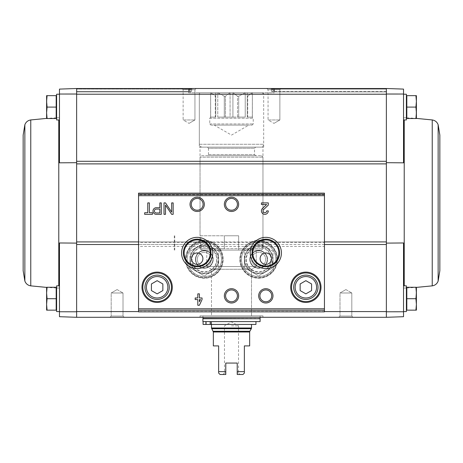<?xml version="1.0" encoding="UTF-8"?>
<svg xmlns="http://www.w3.org/2000/svg" width="463" height="463" viewBox="0 0 463 463"><rect width="100%" height="100%" fill="white"/><g stroke="black" fill="none" stroke-linecap="round" stroke-linejoin="round"><path stroke-width="0.35" stroke-dasharray="2.31 1.74" d="M59.472 311.767L76.632 311.778L76.632 317.3L59.472 316.698L59.472 242.971L59.472 288.102L59.472 242.971L76.632 243.116L76.632 241.917L76.632 244.516L76.632 243.116M59.472 298.71L59.472 311.582L59.472 298.71M386.368 161.28L386.368 88.502L403.528 89.099L403.528 162.831L403.528 117.7L403.528 162.831L386.368 162.681L386.368 161.28L386.368 163.885L386.368 161.28L76.632 161.28L76.632 311.778M76.632 162.681L59.472 162.831L59.472 89.099L76.632 88.502L76.632 94.024L59.472 94.03M76.632 161.28L76.632 94.024M403.528 107.092L403.528 119.963L403.528 107.092M386.368 162.681L386.368 163.885L76.632 163.885M386.368 243.116L386.368 244.516L386.368 243.116L403.528 242.971L403.528 311.767L386.368 311.778L386.368 244.516L270.207 244.516L266.109 241.917C261.149 239.591 256.189 239.591 251.23 241.917L247.132 244.516A18.821 18.821 0 0 0 244.817 272.122A18.821 18.821 0 0 0 272.522 272.122A18.821 18.821 0 0 0 270.207 244.516M386.368 94.024L386.368 88.502L76.632 88.502L188.713 88.502L188.655 89.075L188.713 88.502L76.632 88.502L188.788 88.502L188.892 89.075L188.788 88.502L76.632 88.502L189.853 88.502L189.622 89.075L189.853 88.502L76.632 88.502L190.079 88.502L190.357 89.075L190.079 88.502L76.632 88.502L192.301 88.502L191.879 89.075L192.301 88.502L386.368 88.502L386.368 89.075L386.368 88.502L386.368 89.075L386.368 88.502L386.368 89.075L386.368 88.502L386.368 89.075L386.368 88.502L386.368 89.075L386.368 88.502L76.632 88.502L76.632 94.221L403.528 94.03M415.924 310.152L406.815 310.152L415.924 310.152L406.815 310.152L406.815 287.268L406.815 308.694L406.815 287.268L415.924 287.268L416.399 292.992L415.924 298.71L416.399 304.428L415.924 310.152L416.399 310.152L415.924 310.152L416.399 310.152L416.399 304.428L416.399 310.152L416.399 304.428L415.924 310.152L416.399 304.428L415.924 298.71L416.399 304.428L416.399 292.992L416.399 304.428L416.399 292.992L415.924 287.268L416.399 287.268L415.924 287.268L416.399 292.992L415.924 298.71L416.399 287.268L416.399 292.992L416.399 287.268L406.815 287.268L415.924 287.268M415.924 118.528L406.815 118.528L415.924 118.528L406.815 118.528L406.815 95.65L406.815 117.07L406.815 95.65L415.924 95.65L416.399 101.368L415.924 107.092L416.399 112.81L415.924 118.528L416.399 118.528L415.924 118.528L416.399 112.81L416.399 118.528L415.924 107.092L416.399 101.368L416.399 112.81L415.924 118.528L416.399 118.528L416.399 101.368L415.924 107.092L416.399 112.81L416.399 101.368L415.924 95.65L416.399 101.368L416.399 95.65L415.924 95.65L416.399 95.65L416.399 101.368L416.399 95.65L406.815 95.65L415.924 95.65M59.472 162.831L59.472 117.7L59.472 162.831M59.472 107.092L59.472 119.963L59.472 107.092M76.632 317.3L76.632 311.582L386.368 311.582L386.368 317.3L76.632 317.3M324.447 311.865L324.447 246.461L138.553 246.461L138.553 193.152M324.447 310.436L138.553 310.436L138.553 246.461M192.793 244.516A18.821 18.821 0 0 0 190.478 272.122A18.821 18.821 0 0 0 218.183 272.122A18.821 18.821 0 0 0 215.868 244.516L211.77 241.917C206.811 239.591 201.851 239.591 196.891 241.917L192.793 244.516L76.632 244.516M200.039 317.3L262.961 317.3L200.039 317.3L200.039 315.87L262.961 315.87L200.039 315.87M338.748 317.3L353.049 317.3L338.748 317.3L353.049 317.3L338.748 317.3L339.987 316.061L351.811 316.061L339.987 316.061L339.987 292.992L351.811 292.992L339.987 292.992L351.811 292.992L339.987 292.992L339.987 316.061L351.811 316.061L339.987 316.061L338.748 317.3M109.951 317.3L124.252 317.3L109.951 317.3L124.252 317.3L109.951 317.3L111.189 316.061L123.013 316.061L111.189 316.061L111.189 292.992L123.013 292.992L111.189 292.992L123.013 292.992L111.189 292.992L111.189 316.061L123.013 316.061L111.189 316.061L109.951 317.3M266.821 88.502L281.116 88.502L266.821 88.502L281.116 88.502L266.821 88.502L268.06 89.741L279.878 89.741L268.06 89.741L279.878 89.741L268.06 89.741L266.821 88.502M181.884 88.502L196.179 88.502L181.884 88.502L196.179 88.502L181.884 88.502L183.122 89.741L194.94 89.741L183.122 89.741L194.94 89.741L183.122 89.741L181.884 88.502M403.528 298.71L403.528 311.582L403.528 298.71M386.368 311.778L386.368 317.3L403.528 316.698L403.528 311.767M386.368 88.502L272.921 88.502L272.643 89.075L272.921 88.502L386.368 88.502L273.147 88.502L273.378 89.075L273.147 88.502L386.368 88.502L274.212 88.502L274.108 89.075L274.212 88.502L386.368 88.502L274.287 88.502L274.345 89.075L274.287 88.502L386.368 88.502M386.368 163.885L386.368 244.516M76.632 88.502L76.632 89.075L76.632 88.502M271.121 89.075L271.677 91.506L272.203 91.506L272.643 89.075L272.203 91.506L271.677 91.506L272.203 91.506L271.677 91.506L271.121 89.075L386.368 89.075L386.368 91.934L386.368 89.075L386.368 91.506L386.368 89.075L386.368 91.506L386.368 89.075L386.368 91.506L386.368 89.075L386.368 91.506L386.368 89.075L272.643 89.075L386.368 89.075L273.378 89.075L273.668 91.506L274.108 89.075L273.917 91.506L273.378 89.075L386.368 89.075L274.108 89.075L386.368 89.075L274.345 89.075L274.391 91.506L274.345 89.075L386.368 89.075L271.121 89.075M191.323 91.506L191.879 89.075L191.323 91.506L76.632 91.506L76.632 89.075L76.632 91.934L76.632 89.075L76.632 91.934L76.632 89.075L76.632 91.934L76.632 89.075L76.632 91.934L76.632 89.075L76.632 91.934L76.632 91.506L190.797 91.506L190.357 89.075L190.797 91.506L76.632 91.506L189.332 91.506L189.622 89.075L189.332 91.506L76.632 91.506L189.083 91.506L188.892 89.075L189.083 91.506L76.632 91.506L188.609 91.506L188.655 89.075L188.609 91.506L76.632 91.506L191.323 91.506M324.447 193.152L324.447 242.525L138.553 242.525M191.271 204.328C190.912 211.95 203.436 211.956 203.089 204.339C203.46 196.723 190.924 196.694 191.271 204.328M225.591 204.328C225.232 211.95 237.756 211.956 237.409 204.339C237.779 196.723 225.238 196.694 225.591 204.328M324.447 246.461L324.447 242.525M138.553 311.865L138.553 310.436M225.591 295.851A5.909 5.909 0 0 0 234.457 300.967A5.909 5.909 0 0 0 234.457 290.729A5.909 5.909 0 0 0 225.591 295.851M259.911 295.851A5.909 5.909 0 0 0 268.777 300.967A5.909 5.909 0 0 0 268.777 290.729A5.909 5.909 0 0 0 259.911 295.851M293.704 287.268A12.154 12.154 0 0 0 311.935 297.796A12.154 12.154 0 0 0 311.935 276.741A12.154 12.154 0 0 0 293.704 287.268M291.557 287.268A14.301 14.301 0 0 0 313.011 299.654A14.301 14.301 0 0 0 313.011 274.883A14.301 14.301 0 0 0 291.557 287.268M144.983 287.268A12.154 12.154 0 0 0 163.219 297.796A12.154 12.154 0 0 0 163.219 276.741A12.154 12.154 0 0 0 144.983 287.268M142.841 287.268A14.301 14.301 0 0 0 164.29 299.654A14.301 14.301 0 0 0 164.29 274.883A14.301 14.301 0 0 0 142.841 287.268M191.462 258.672A5.718 5.718 0 0 0 200.039 263.621A5.718 5.718 0 0 0 200.039 253.718A5.718 5.718 0 0 0 191.462 258.672M260.102 258.672A5.718 5.718 0 0 0 268.679 263.621A5.718 5.718 0 0 0 268.679 253.718A5.718 5.718 0 0 0 260.102 258.672M262.498 208.425A3.432 3.432 0 0 0 263.511 214.062A3.432 3.432 0 0 0 268.297 210.908L266.694 210.908A1.829 1.829 0 0 1 264.142 212.592A1.829 1.829 0 0 1 263.603 209.583L268.297 205.109L268.297 202.898L261.433 202.898L261.433 204.501L266.613 204.501L262.498 208.425M202.042 299.567L202.042 297.964L199.408 297.964L199.408 293.849L197.811 293.849L197.811 297.964L195.178 297.964L195.178 299.567L197.811 299.567L197.811 305.285L199.408 305.285L202.042 299.567M199.408 301.807L200.438 299.567L199.408 299.567L199.408 301.807M171.669 214.34L173.156 214.34L173.156 202.898L171.669 202.898L171.669 212.118L165.494 202.898L164.006 202.898L164.006 214.34L165.494 214.34L165.494 205.121L171.669 214.34M156.309 214.34L161.286 214.34L161.286 202.898L159.857 202.898L159.857 207.708L156.309 207.708A3.316 3.316 0 0 0 152.993 211.024A3.316 3.316 0 0 0 156.309 214.34M159.857 212.968L159.857 209.079L156.309 209.079A1.945 1.945 0 0 0 154.364 211.024A1.945 1.945 0 0 0 156.309 212.968L159.857 212.968M152.449 214.34L152.449 212.737L149.364 212.737L149.364 202.898L147.761 202.898L147.761 212.737L144.67 212.737L144.67 214.34L152.449 214.34M162.86 290.573L162.86 283.969L157.142 280.665L151.418 283.969L151.418 290.573L157.142 293.872L162.86 290.573M311.582 290.573L311.582 283.969L305.858 280.665L300.14 283.969L300.14 290.573L305.858 293.872L311.582 290.573M185.738 259.384A18.589 18.589 0 0 0 213.622 275.485A18.589 18.589 0 0 0 213.622 243.283A18.589 18.589 0 0 0 185.738 259.384A18.589 18.589 0 0 0 213.622 275.485A18.589 18.589 0 0 0 213.622 243.283A18.589 18.589 0 0 0 185.738 259.384A18.589 18.589 0 0 0 213.622 275.485A18.589 18.589 0 0 0 213.622 243.283A18.589 18.589 0 0 0 185.738 259.384M191.462 259.384A12.871 12.871 0 0 0 210.763 270.531A12.871 12.871 0 0 0 210.763 248.237A12.871 12.871 0 0 0 191.462 259.384A12.871 12.871 0 0 0 210.763 270.531A12.871 12.871 0 0 0 210.763 248.237A12.871 12.871 0 0 0 191.462 259.384A12.871 12.871 0 0 0 210.763 270.531A12.871 12.871 0 0 0 210.763 248.237A12.871 12.871 0 0 0 191.462 259.384M195.751 259.384A8.577 8.577 0 0 0 208.622 266.815A8.577 8.577 0 0 0 208.622 251.953A8.577 8.577 0 0 0 195.751 259.384A8.577 8.577 0 0 0 208.622 266.815A8.577 8.577 0 0 0 208.622 251.953A8.577 8.577 0 0 0 195.751 259.384A8.577 8.577 0 0 0 208.622 266.815A8.577 8.577 0 0 0 208.622 251.953A8.577 8.577 0 0 0 195.751 259.384M197.302 259.384A7.032 7.032 0 0 0 207.846 265.473A7.032 7.032 0 0 0 207.846 253.296A7.032 7.032 0 0 0 197.302 259.384A7.032 7.032 0 0 0 207.846 265.473A7.032 7.032 0 0 0 207.846 253.296A7.032 7.032 0 0 0 197.302 259.384A7.032 7.032 0 0 0 207.846 265.473A7.032 7.032 0 0 0 207.846 253.296A7.032 7.032 0 0 0 197.302 259.384A7.032 7.032 0 0 0 207.846 265.473A7.032 7.032 0 0 0 207.846 253.296A7.032 7.032 0 0 0 197.302 259.384M240.077 259.384A18.589 18.589 0 0 0 267.967 275.485A18.589 18.589 0 0 0 267.967 243.283A18.589 18.589 0 0 0 240.077 259.384A18.589 18.589 0 0 0 267.967 275.485A18.589 18.589 0 0 0 267.967 243.283A18.589 18.589 0 0 0 240.077 259.384A18.589 18.589 0 0 0 267.967 275.485A18.589 18.589 0 0 0 267.967 243.283A18.589 18.589 0 0 0 240.077 259.384M245.801 259.384A12.871 12.871 0 0 0 265.102 270.531A12.871 12.871 0 0 0 265.102 248.237A12.871 12.871 0 0 0 245.801 259.384A12.871 12.871 0 0 0 265.102 270.531A12.871 12.871 0 0 0 265.102 248.237A12.871 12.871 0 0 0 245.801 259.384A12.871 12.871 0 0 0 265.102 270.531A12.871 12.871 0 0 0 265.102 248.237A12.871 12.871 0 0 0 245.801 259.384M250.089 259.384A8.577 8.577 0 0 0 262.961 266.815A8.577 8.577 0 0 0 262.961 251.953A8.577 8.577 0 0 0 250.089 259.384A8.577 8.577 0 0 0 262.961 266.815A8.577 8.577 0 0 0 262.961 251.953A8.577 8.577 0 0 0 250.089 259.384A8.577 8.577 0 0 0 262.961 266.815A8.577 8.577 0 0 0 262.961 251.953A8.577 8.577 0 0 0 250.089 259.384M251.641 259.384A7.032 7.032 0 0 0 262.185 265.473A7.032 7.032 0 0 0 262.185 253.296A7.032 7.032 0 0 0 251.641 259.384A7.032 7.032 0 0 0 262.185 265.473A7.032 7.032 0 0 0 262.185 253.296A7.032 7.032 0 0 0 251.641 259.384A7.032 7.032 0 0 0 262.185 265.473A7.032 7.032 0 0 0 262.185 253.296A7.032 7.032 0 0 0 251.641 259.384A7.032 7.032 0 0 0 262.185 265.473A7.032 7.032 0 0 0 262.185 253.296A7.032 7.032 0 0 0 251.641 259.384M345.902 289.578L351.811 292.992L345.902 289.578L339.987 292.992L345.902 289.578M117.098 289.578L123.013 292.992L117.098 289.578L111.189 292.992L117.098 289.578M183.122 119.963L194.94 119.963L183.122 119.963L183.122 89.741L183.122 119.963L194.94 119.963L183.122 119.963L189.031 123.372L183.122 119.963M268.06 119.963L279.878 119.963L268.06 119.963L268.06 89.741L268.06 119.963L279.878 119.963L268.06 119.963L273.969 123.372L268.06 119.963M188.603 92.791L274.397 92.791L188.603 92.791L188.603 91.934L76.632 91.934L191.057 91.934L76.632 91.934M211.481 315.87L251.519 315.87L211.481 315.87L211.481 269.252L251.519 269.252L211.481 269.252L206.758 266.526L256.242 266.526L206.758 266.526L206.758 250.089L256.242 250.089L206.758 250.089L256.242 250.089L206.758 250.089L206.758 266.526L256.242 266.526L206.758 266.526L211.481 269.252L251.519 269.252L211.481 269.252L211.481 315.87L251.519 315.87L211.481 315.87M200.039 235.789L238.648 235.789L238.648 250.089L238.648 235.789L238.648 248.66L262.961 248.66L238.648 248.66L238.648 250.089L261.531 250.089L202.331 250.089L200.861 248.66L200.861 235.789L200.039 235.789L200.039 147.13L262.961 147.13L200.039 147.13M200.861 235.789L238.648 235.789L238.648 250.089L202.331 250.089M201.469 250.089L200.039 248.66L262.961 248.66L261.531 250.089L201.469 250.089L261.531 250.089L262.961 248.66L200.861 248.66M199.327 147.13L263.673 147.13L199.327 147.13L199.327 92.791L263.673 92.791L199.327 92.791M403.528 285.839L406.387 285.839L406.387 311.582L406.387 285.839L406.387 311.582L403.528 311.582M403.528 94.221L406.387 94.221L406.387 119.963L406.387 94.221L406.387 119.963L403.528 119.963M406.815 107.092L415.924 107.092M406.815 298.71L415.924 298.71M439.85 270.681L439.85 135.121M47.076 118.528L56.185 118.528L47.076 118.528L56.185 118.528L56.185 95.65L56.185 118.528L56.185 95.65L47.076 95.65L46.601 101.368L47.076 107.092L46.601 101.368L47.076 95.65L46.601 95.65L47.076 95.65L46.601 101.368L46.601 112.81L47.076 107.092L46.601 112.81L47.076 118.528L46.601 112.81L46.601 118.528L47.076 118.528L46.601 118.528L46.601 95.65L47.076 107.092L46.601 112.81L47.076 118.528L46.601 118.528L46.601 95.65L56.185 95.65L47.076 95.65M56.613 107.092L56.613 119.963L56.613 107.092M47.076 310.152L46.601 304.428L47.076 310.152L46.601 310.152L56.185 310.152L47.076 310.152L56.185 310.152L56.185 287.268L56.185 308.694L56.185 287.268L47.076 287.268L46.601 292.992L47.076 298.71L46.601 304.428L47.076 310.152L46.601 310.152L46.601 287.268L47.076 287.268L46.601 292.992L47.076 298.71L46.601 292.992L47.076 287.268L46.601 287.268L56.185 287.268L47.076 287.268M56.613 298.71L56.613 311.582L56.613 298.71M59.472 119.963L56.613 119.963L56.613 94.221L59.472 94.221M59.472 311.582L56.613 311.582L56.613 285.839L59.472 285.839M56.185 298.71L47.076 298.71L46.601 304.428L47.076 298.71L56.185 298.71L47.076 298.71M56.185 107.092L47.076 107.092M46.601 287.268L46.601 310.152L46.601 287.268M23.15 135.121L23.15 202.898M174.748 235.789L174.748 250.089M225.782 371.639L218.629 371.639L218.629 373.068L220.058 374.498L225.782 374.498L222.923 374.498L225.782 374.498L225.782 363.061L225.782 372.952L224.468 372.952L225.782 372.952L225.782 374.498L225.782 363.061L237.218 363.061L225.782 363.061L237.218 363.061L237.218 374.498L237.218 363.061L237.218 374.498L242.942 374.498L244.371 373.068L244.371 345.902L249.661 345.902M244.371 371.639L237.218 371.639M218.629 371.639L218.629 345.902L213.339 345.902M229.932 92.791L225.475 96.223L229.932 92.791L217.772 92.791L224.289 96.223L225.475 96.223L224.289 96.223L217.992 92.791L229.932 92.791M225.475 117.098L225.475 96.223L225.475 117.098L230.082 117.098L230.082 92.791L233.068 92.791L230.082 92.791L230.082 117.098L224.289 117.098L224.289 96.223L224.289 117.098L217.772 117.098L217.772 92.791L215.77 92.791L215.77 96.223L215.77 92.791L210.671 92.791L215.278 96.223L215.77 96.223L210.827 92.791L217.772 92.791L217.772 117.098L225.475 117.098M237.525 117.098L237.525 96.223L233.068 92.791L237.525 96.223L238.711 96.223L237.525 96.223L237.525 117.098L238.711 117.098L238.711 96.223L245.228 92.791L238.711 96.223L238.711 117.098L245.228 117.098L245.228 92.791L247.23 92.791L247.23 96.223L247.23 92.791L252.329 92.791L247.722 96.223L247.23 96.223L252.173 92.791L245.228 92.791L245.228 117.098L237.525 117.098M232.918 117.098L232.918 92.791L232.918 117.098L233.225 117.098L230.082 117.098L232.918 117.098M247.23 117.098L247.23 92.791L247.23 117.098L247.722 117.098L247.722 96.223L247.722 117.098L252.329 117.098L252.376 92.791L252.329 117.098L247.23 117.098M215.77 117.098L215.77 92.791L215.77 117.098L215.278 117.098L215.278 96.223L215.278 117.098L210.671 117.098L210.624 92.791L210.671 117.098L215.77 117.098M233.225 117.098L244.788 117.098L233.225 117.098M211.533 324.447L211.533 321.588L203.083 321.588L211.533 321.588L211.533 324.447L251.519 324.447L211.533 324.447M211.481 324.447L211.481 321.588M260.102 321.588L202.898 321.588M205.925 321.588L210.202 321.588L205.925 321.588L205.925 324.447L210.202 324.447L210.202 321.588L255.952 321.588L210.202 321.588M260.102 318.729L202.898 318.729M203.188 318.729L259.812 318.729L203.188 318.729M202.898 315.87L260.102 315.87L202.898 315.87L202.898 317.3M202.186 147.13L260.814 147.13L202.186 147.13C200.45 146.962 199.495 146.007 199.327 144.271L199.327 94.221L200.757 92.791L262.243 92.791L200.757 92.791M207.331 147.13L255.669 147.13L207.331 147.13L208.477 148.276L254.523 148.276L208.477 148.276L208.477 154.567L207.331 155.713L255.669 155.713L207.331 155.713M201.469 155.713L261.531 155.713L201.469 155.713L200.039 157.142L262.961 157.142L200.039 157.142L200.039 248.66L224.352 248.66L224.352 235.789L224.352 248.66M238.648 235.789L224.352 235.789L238.648 235.789M245.008 92.791L233.068 92.791L245.008 92.791M205.925 324.447L203.083 324.447L203.083 321.588M210.202 324.447L255.952 324.447M208.651 324.447L211.082 324.447L208.651 324.447M208.651 321.588L211.082 321.588L208.651 321.588M210.908 125.108L252.092 125.108L210.908 125.108L209.762 123.962L209.762 118.244L210.908 117.098M229.775 117.098L218.212 117.098L229.775 117.098M214.195 125.108L248.805 125.108L214.195 125.108L231.5 135.098L248.805 125.108M237.218 372.952L238.532 372.952L237.218 372.952M231.5 325.877L238.532 325.877L231.5 325.877M249.806 259.384A8.866 8.866 0 0 1 263.106 251.704A8.866 8.866 0 0 1 263.106 267.064A8.866 8.866 0 0 1 249.806 259.384A8.866 8.866 0 0 1 263.106 251.704A8.866 8.866 0 0 1 263.106 267.064A8.866 8.866 0 0 1 249.806 259.384M241.512 259.384A17.16 17.16 0 0 1 267.249 244.522A17.16 17.16 0 0 1 267.249 274.246A17.16 17.16 0 0 1 241.512 259.384A17.16 17.16 0 0 1 267.249 244.522A17.16 17.16 0 0 1 267.249 274.246A17.16 17.16 0 0 1 241.512 259.384M244.371 251.131L251.519 246.999A14.301 14.301 0 0 0 244.371 259.384L244.371 251.131L244.371 259.384A14.301 14.301 0 0 0 251.519 271.769L244.371 267.643L244.371 259.384L244.371 267.643L251.519 271.769A14.301 14.301 0 0 0 272.967 259.384A14.301 14.301 0 0 0 251.519 246.999L258.672 242.872L272.967 251.131L272.967 267.643L258.672 275.896L251.519 271.769L258.672 275.896L272.967 267.643L272.967 259.384A14.301 14.301 0 0 0 251.519 246.999A14.301 14.301 0 0 0 251.519 271.769A14.301 14.301 0 0 0 272.967 259.384L272.967 251.131L258.672 242.872L244.371 251.131L258.672 242.872L272.967 251.131L272.967 267.643L258.672 275.896L244.371 267.643L244.371 259.384A14.301 14.301 0 0 0 265.82 271.769A14.301 14.301 0 0 0 265.82 246.999A14.301 14.301 0 0 0 244.371 259.384L244.371 267.643L258.672 275.896L272.967 267.643L272.967 251.131L258.672 242.872L244.371 251.131M267.249 259.384A8.577 8.577 0 0 0 254.378 251.953A8.577 8.577 0 0 0 254.378 266.815A8.577 8.577 0 0 0 267.249 259.384A8.577 8.577 0 0 0 258.672 250.807A8.577 8.577 0 0 0 250.089 259.384A8.577 8.577 0 0 0 258.672 267.967A8.577 8.577 0 0 0 267.249 259.384M244.441 259.384A14.231 14.231 0 0 0 265.785 271.706A14.231 14.231 0 0 0 265.785 247.063A14.231 14.231 0 0 0 244.441 259.384A14.231 14.231 0 0 0 270.994 266.497A14.231 14.231 0 0 0 262.353 245.639A14.231 14.231 0 0 0 244.441 259.384M195.467 259.384A8.866 8.866 0 0 1 208.761 251.704A8.866 8.866 0 0 1 208.761 267.064A8.866 8.866 0 0 1 195.467 259.384A8.866 8.866 0 0 1 208.761 251.704A8.866 8.866 0 0 1 208.761 267.064A8.866 8.866 0 0 1 195.467 259.384M187.168 259.384A17.16 17.16 0 0 1 212.911 244.522A17.16 17.16 0 0 1 212.911 274.246A17.16 17.16 0 0 1 187.168 259.384A17.16 17.16 0 0 1 212.911 244.522A17.16 17.16 0 0 1 212.911 274.246A17.16 17.16 0 0 1 187.168 259.384M190.033 251.131L197.18 246.999A14.301 14.301 0 0 0 190.033 259.384L190.033 251.131L190.033 259.384A14.301 14.301 0 0 0 197.18 271.769L190.033 267.643L190.033 259.384L190.033 267.643L197.18 271.769A14.301 14.301 0 0 0 218.629 259.384A14.301 14.301 0 0 0 197.18 246.999L204.328 242.872L218.629 251.131L218.629 267.643L204.328 275.896L197.18 271.769L204.328 275.896L218.629 267.643L218.629 259.384A14.301 14.301 0 0 0 197.18 246.999A14.301 14.301 0 0 0 197.18 271.769A14.301 14.301 0 0 0 218.629 259.384L218.629 251.131L204.328 242.872L190.033 251.131L204.328 242.872L218.629 251.131L218.629 267.643L204.328 275.896L190.033 267.643L190.033 259.384A14.301 14.301 0 0 0 211.481 271.769A14.301 14.301 0 0 0 211.481 246.999A14.301 14.301 0 0 0 190.033 259.384L190.033 267.643L204.328 275.896L218.629 267.643L218.629 251.131L204.328 242.872L190.033 251.131M212.911 259.384A8.577 8.577 0 0 0 200.039 251.953A8.577 8.577 0 0 0 200.039 266.815A8.577 8.577 0 0 0 212.911 259.384A8.577 8.577 0 0 0 204.328 250.807A8.577 8.577 0 0 0 195.751 259.384A8.577 8.577 0 0 0 204.328 267.967A8.577 8.577 0 0 0 212.911 259.384M190.102 259.384A14.231 14.231 0 0 0 211.446 271.706A14.231 14.231 0 0 0 211.446 247.063A14.231 14.231 0 0 0 190.102 259.384A14.231 14.231 0 0 0 216.655 266.497A14.231 14.231 0 0 0 208.014 245.639A14.231 14.231 0 0 0 190.102 259.384M324.447 311.582L138.553 311.582M324.447 244.516L138.553 244.516M247.132 244.516L215.868 244.516M191.879 89.075L76.632 89.075L191.879 89.075M386.368 91.506L271.677 91.506L386.368 91.506M386.368 241.917L266.109 241.917M251.23 241.917L211.77 241.917M196.891 241.917L76.632 241.917M324.447 194.715L138.553 194.715M324.447 241.917L138.553 241.917M215.752 244.667A18.63 18.63 0 0 0 185.704 259.384A18.63 18.63 0 0 0 212.523 276.116A18.63 18.63 0 0 0 215.752 244.667M186.311 259.384A18.016 18.016 0 0 0 213.339 274.987A18.016 18.016 0 0 0 213.339 243.781A18.016 18.016 0 0 0 186.311 259.384M190.316 259.384A14.012 14.012 0 0 0 211.336 271.521A14.012 14.012 0 0 0 211.336 247.248A14.012 14.012 0 0 0 190.316 259.384M192.035 259.384A12.298 12.298 0 0 0 210.48 270.033A12.298 12.298 0 0 0 210.48 248.735A12.298 12.298 0 0 0 192.035 259.384M270.091 244.667A18.63 18.63 0 0 0 240.042 259.384A18.63 18.63 0 0 0 266.862 276.116A18.63 18.63 0 0 0 270.091 244.667M240.65 259.384A18.016 18.016 0 0 0 267.678 274.987A18.016 18.016 0 0 0 267.678 243.781A18.016 18.016 0 0 0 240.65 259.384M244.655 259.384A14.012 14.012 0 0 0 265.675 271.521A14.012 14.012 0 0 0 265.675 247.248A14.012 14.012 0 0 0 244.655 259.384M246.374 259.384A12.298 12.298 0 0 0 264.819 270.033A12.298 12.298 0 0 0 264.819 248.735A12.298 12.298 0 0 0 246.374 259.384M404.222 285.839L404.222 119.963M432.228 285.862L432.228 119.94M438.137 281.058L438.137 124.744M58.778 119.963L58.778 285.839M30.772 119.94L30.772 285.862M24.863 124.744L24.863 281.058M249.661 331.983L213.339 331.983M251.519 327.995L211.481 327.995M249.852 331.265L213.148 331.265M251.328 328.713L211.672 328.713M260.102 318.446L202.898 318.446M199.327 144.271L263.673 144.271L199.327 144.271M208.477 154.567L254.523 154.567L208.477 154.567M199.327 94.221L263.673 94.221L199.327 94.221M209.762 118.244L253.238 118.244L209.762 118.244M209.762 123.962L253.238 123.962L209.762 123.962M386.368 91.934L271.943 91.934L386.368 91.934L273.795 91.934L386.368 91.934L274.391 91.934L274.397 92.791M351.811 316.061L353.049 317.3L351.811 316.061L351.811 292.992L351.811 316.061M123.013 316.061L124.252 317.3L123.013 316.061L123.013 292.992L123.013 316.061M189.031 123.372L194.94 119.963L194.94 89.741L196.179 88.502L194.94 89.741L194.94 119.963L189.031 123.372M273.969 123.372L279.878 119.963L279.878 89.741L281.116 88.502L279.878 89.741L279.878 119.963L273.969 123.372M262.961 317.3L262.961 315.87M251.519 315.87L251.519 269.252L256.242 266.526L256.242 250.089L256.242 266.526L251.519 269.252L251.519 315.87M261.531 155.713L262.961 157.142L262.961 248.66L262.961 147.13M263.673 147.13L263.673 92.791M406.387 308.26L406.815 308.694M406.387 289.155L406.815 288.727M406.387 116.641L406.815 117.07M406.387 97.537L406.815 97.108M406.387 117.81L403.528 117.7M406.387 287.992L403.528 288.102M406.815 117.828L416.399 118.395M406.815 287.969L416.399 287.401M56.613 289.155L56.185 288.727M56.613 308.26L56.185 308.694M56.613 97.537L56.185 97.108M56.613 116.641L56.185 117.07M56.613 287.992L59.472 288.102M56.613 117.81L59.472 117.7M56.185 117.828L46.601 118.395M56.185 287.969L46.601 287.401M174.302 235.789L174.302 250.089M260.102 317.3L260.102 315.87M262.243 92.791L263.673 94.221L263.673 144.271C262.822 145.179 265.397 145.133 260.814 147.13M255.669 155.713L254.523 154.567L254.523 148.276L255.669 147.13M211.082 324.447L211.082 321.588L211.082 324.447M206.22 324.447L206.22 321.588L206.22 324.447M252.376 117.098L252.376 92.791M210.624 117.098L210.624 92.791M252.092 125.108L253.238 123.962L253.238 118.244L252.092 117.098M222.923 374.498L224.468 372.952L224.468 325.877L231.5 321.82L238.532 325.877L238.532 372.952L240.077 374.498"/><path stroke-width="0.69" d="M59.472 311.767L59.472 316.698L76.632 317.3L76.632 311.778L59.472 311.767L59.472 242.971L76.632 243.116M386.368 162.681L403.528 162.831L403.528 89.099L386.368 88.502L386.368 163.885L76.632 163.885L76.632 94.024L59.472 94.03L59.472 162.831L76.632 162.681M138.553 311.582L76.632 311.582L76.632 163.885M386.368 163.885L386.368 317.3L76.632 317.3L76.632 311.778M386.368 311.778L403.528 311.767L403.528 242.971L386.368 243.116M386.368 94.024L403.528 94.03M415.924 287.268L406.815 287.268L406.815 310.152L415.924 310.152L416.399 304.428L415.924 298.71L416.399 292.992L415.924 287.268L416.399 287.268L416.399 310.152L415.924 310.152M415.924 95.65L406.815 95.65L406.815 118.528L415.924 118.528L416.399 112.81L415.924 107.092L416.399 101.368L415.924 95.65L416.399 95.65L416.399 118.528L415.924 118.528M76.632 94.024L76.632 88.502L76.632 94.221L386.368 94.221L386.368 88.502L76.632 88.502L59.472 89.099L59.472 94.03M403.528 311.767L403.528 316.698L386.368 317.3L386.368 311.582L324.447 311.582M324.447 311.865L324.447 193.146L138.553 193.146L138.553 311.865L324.447 311.865L138.553 311.865M152.449 212.737L149.364 212.737L149.364 202.898L147.761 202.898L147.761 212.737L144.67 212.737L144.67 214.34L152.449 214.34L152.449 212.737M161.286 214.34L161.286 202.898L159.857 202.898L159.857 207.708L156.309 207.708A3.316 3.316 0 0 0 152.993 211.024A3.316 3.316 0 0 0 156.309 214.34L161.286 214.34M173.156 214.34L173.156 202.898L171.669 202.898L171.669 212.118L165.494 202.898L164.006 202.898L164.006 214.34L165.494 214.34L165.494 205.121L171.669 214.34L173.156 214.34M202.042 297.964L199.408 297.964L199.408 293.849L197.811 293.849L197.811 297.964L195.178 297.964L195.178 299.567L197.811 299.567L197.811 305.285L199.408 305.285L202.042 299.567L202.042 297.964M268.297 210.908L266.694 210.908A1.829 1.829 0 0 1 264.142 212.592A1.829 1.829 0 0 1 263.603 209.583L268.297 205.109L268.297 202.898L261.433 202.898L261.433 204.501L266.613 204.501L262.498 208.425A3.432 3.432 0 0 0 263.511 214.062A3.432 3.432 0 0 0 268.297 210.908M141.985 287.268A15.157 15.157 0 0 0 164.718 300.394A15.157 15.157 0 0 0 164.718 274.142A15.157 15.157 0 0 0 141.985 287.268M290.7 287.268A15.157 15.157 0 0 0 313.439 300.394A15.157 15.157 0 0 0 313.439 274.142A15.157 15.157 0 0 0 290.7 287.268M258.672 295.851A7.148 7.148 0 0 0 269.397 302.044A7.148 7.148 0 0 0 269.397 289.659A7.148 7.148 0 0 0 258.672 295.851M224.352 295.851A7.148 7.148 0 0 0 235.077 302.044A7.148 7.148 0 0 0 235.077 289.659A7.148 7.148 0 0 0 224.352 295.851M250.217 252.948A15.603 15.603 0 0 0 273.621 266.462A15.603 15.603 0 0 0 273.621 239.44A15.603 15.603 0 0 0 250.217 252.948M181.577 252.948A15.603 15.603 0 0 0 204.982 266.462A15.603 15.603 0 0 0 204.982 239.44A15.603 15.603 0 0 0 181.577 252.948M224.352 204.328A7.148 7.148 0 0 0 235.077 210.52A7.148 7.148 0 0 0 235.077 198.141A7.148 7.148 0 0 0 224.352 204.328M190.033 204.328A7.148 7.148 0 0 0 200.757 210.52A7.148 7.148 0 0 0 200.757 198.141A7.148 7.148 0 0 0 190.033 204.328M191.271 204.328A5.909 5.909 0 0 0 200.138 209.45A5.909 5.909 0 0 0 200.138 199.212A5.909 5.909 0 0 0 191.271 204.328M225.591 204.328A5.909 5.909 0 0 0 234.457 209.45A5.909 5.909 0 0 0 234.457 199.212A5.909 5.909 0 0 0 225.591 204.328M184.141 252.948A13.039 13.039 0 0 0 203.697 264.24A13.039 13.039 0 0 0 203.697 241.657A13.039 13.039 0 0 0 184.141 252.948M191.462 258.672A5.718 5.718 0 0 0 200.039 263.621A5.718 5.718 0 0 0 200.039 253.718A5.718 5.718 0 0 0 191.462 258.672M183.394 252.948A13.786 13.786 0 0 0 204.073 264.888A13.786 13.786 0 0 0 204.073 241.015A13.786 13.786 0 0 0 183.394 252.948M252.781 252.948A13.039 13.039 0 0 0 272.337 264.24A13.039 13.039 0 0 0 272.337 241.657A13.039 13.039 0 0 0 252.781 252.948M260.102 258.672A5.718 5.718 0 0 0 268.679 263.621A5.718 5.718 0 0 0 268.679 253.718A5.718 5.718 0 0 0 260.102 258.672M252.034 252.948A13.786 13.786 0 0 0 272.713 264.888A13.786 13.786 0 0 0 272.713 241.015A13.786 13.786 0 0 0 252.034 252.948M225.591 295.851A5.909 5.909 0 0 0 234.457 300.967A5.909 5.909 0 0 0 234.457 290.729A5.909 5.909 0 0 0 225.591 295.851M259.911 295.851A5.909 5.909 0 0 0 268.777 300.967A5.909 5.909 0 0 0 268.777 290.729A5.909 5.909 0 0 0 259.911 295.851M311.582 290.573L311.582 283.969L305.858 280.665L300.14 283.969L300.14 290.573L305.858 293.872L311.582 290.573M293.704 287.268A12.154 12.154 0 0 0 311.935 297.796A12.154 12.154 0 0 0 311.935 276.741A12.154 12.154 0 0 0 293.704 287.268M291.557 287.268A14.301 14.301 0 0 0 313.011 299.654A14.301 14.301 0 0 0 313.011 274.883A14.301 14.301 0 0 0 291.557 287.268M162.86 290.573L162.86 283.969L157.142 280.665L151.418 283.969L151.418 290.573L157.142 293.872L162.86 290.573M144.983 287.268A12.154 12.154 0 0 0 163.219 297.796A12.154 12.154 0 0 0 163.219 276.741A12.154 12.154 0 0 0 144.983 287.268M142.841 287.268A14.301 14.301 0 0 0 164.29 299.654A14.301 14.301 0 0 0 164.29 274.883A14.301 14.301 0 0 0 142.841 287.268M199.408 301.807L200.438 299.567L199.408 299.567L199.408 301.807M159.857 212.968L159.857 209.079L156.309 209.079A1.945 1.945 0 0 0 154.364 211.024A1.945 1.945 0 0 0 156.309 212.968L159.857 212.968M403.528 311.582L406.387 311.582L406.387 285.839L403.528 285.839M403.528 119.963L406.387 119.963L406.387 94.221L403.528 94.221M406.815 107.092L415.924 107.092M406.815 298.71L415.924 298.71M439.85 202.898L439.85 270.681L438.137 281.058L438.137 124.744L439.85 135.121L439.85 202.898M47.076 95.65L56.185 95.65L56.185 118.528L47.076 118.528L46.601 112.81L47.076 107.092L46.601 101.368L47.076 95.65L46.601 95.65L46.601 118.528L47.076 118.528M59.472 94.221L56.613 94.221L56.613 119.963L59.472 119.963M47.076 287.268L56.185 287.268L56.185 310.152L47.076 310.152L46.601 304.428L47.076 298.71L46.601 292.992L47.076 287.268L46.601 287.268L46.601 310.152L47.076 310.152M59.472 285.839L56.613 285.839L56.613 311.582L59.472 311.582M56.185 298.71L47.076 298.71M56.185 107.092L47.076 107.092M23.15 202.898L23.15 270.681L23.15 135.121L24.863 124.744L24.863 281.058L23.15 270.681M237.218 374.498L237.218 363.061L225.782 363.061L225.782 374.498L220.058 374.498L218.629 373.068L218.629 345.902L213.339 345.902L213.339 331.983L249.661 331.983L249.661 345.902L244.371 345.902L244.371 373.068L242.942 374.498L237.218 374.498M218.629 371.639L225.782 371.639M237.218 371.639L244.371 371.639M213.339 331.983L211.481 327.995L211.481 324.447M202.898 321.588L260.102 321.588L260.102 318.729L202.898 318.729L202.898 321.588M203.188 318.729L202.898 317.3M255.952 321.588L255.952 324.447L203.083 324.447L203.083 321.588M210.202 324.447L210.202 321.588M205.925 324.447L205.925 321.588M386.368 244.516L324.447 244.516M138.553 244.516L76.632 244.516M386.368 161.28L76.632 161.28M324.447 194.263L138.553 194.263M324.447 308.786L138.553 308.786M324.447 195.693L138.553 195.693M324.447 310.216L138.553 310.216M295.134 287.268A10.724 10.724 0 0 0 311.223 296.557A10.724 10.724 0 0 0 311.223 277.979A10.724 10.724 0 0 0 295.134 287.268M146.418 287.268A10.724 10.724 0 0 0 162.501 296.557A10.724 10.724 0 0 0 162.501 277.979A10.724 10.724 0 0 0 146.418 287.268M386.368 241.917L324.447 241.917M138.553 241.917L76.632 241.917M404.222 119.963L404.222 285.839M416.399 118.395L432.228 119.94L432.228 285.862C435.122 285.393 437.089 283.79 438.137 281.058M58.778 285.839L58.778 119.963M46.601 287.401L30.772 285.862L30.772 119.94C27.878 120.409 25.911 122.012 24.863 124.744M211.481 327.995L251.519 327.995L251.519 324.447M213.148 331.265L249.852 331.265L249.661 331.983M211.672 328.713L251.328 328.713L251.519 327.995M202.898 318.446L259.812 318.729M324.447 193.146L138.553 193.146M406.387 308.26L406.815 308.694M406.387 289.155L406.815 288.727M406.387 116.641L406.815 117.07M406.387 97.537L406.815 97.108M406.387 117.81L406.815 117.828M406.387 287.992L406.815 287.969M416.399 287.401L432.228 285.862M432.228 119.94C435.122 120.409 437.089 122.012 438.137 124.744M56.613 97.537L56.185 97.108M56.613 116.641L56.185 117.07M56.613 289.155L56.185 288.727M56.613 308.26L56.185 308.694M56.613 117.81L56.185 117.828M46.601 118.395L30.772 119.94M56.613 287.992L56.185 287.969M30.772 285.862C27.878 285.393 25.911 283.79 24.863 281.058M249.852 331.265L251.328 328.713M260.102 318.446L260.102 317.3"/></g></svg>
